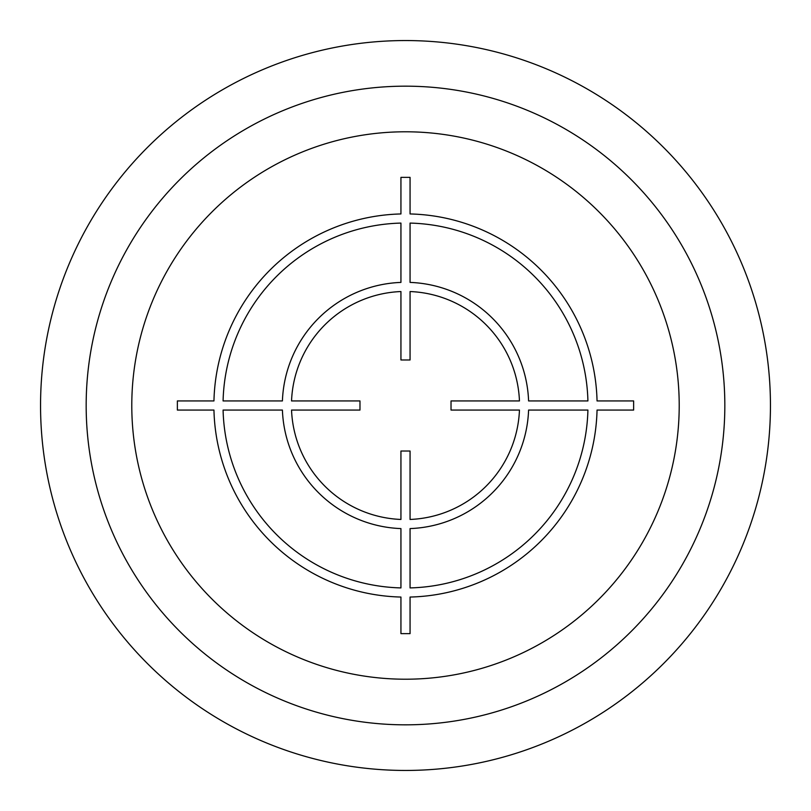 <?xml version="1.0" encoding="UTF-8"?>
<svg xmlns="http://www.w3.org/2000/svg" width="811" height="811" viewBox="0 0 811 811"><rect width="100%" height="100%" fill="white"/><g stroke="black" fill="none" stroke-linecap="round" stroke-linejoin="round"><path stroke-width="1.22" d="M724.831 405.5A319.331 319.331 0 0 0 405.5 86.169A319.331 319.331 0 0 0 86.169 405.5A319.331 319.331 0 0 0 405.5 724.831A319.331 319.331 0 0 0 724.831 405.5M770.45 405.5A364.95 364.95 0 0 0 405.5 40.55A364.95 364.95 0 0 0 40.55 405.5A364.95 364.95 0 0 0 405.5 770.45A364.95 364.95 0 0 0 770.45 405.5M633.634 400.938L597.048 400.938A191.599 191.599 0 0 0 410.062 213.952L410.062 177.366L400.938 177.366L400.938 213.952A191.599 191.599 0 0 0 213.952 400.938L177.366 400.938L177.366 410.062L213.952 410.062A191.599 191.599 0 0 0 400.938 597.048L400.938 633.634L410.062 633.634L410.062 597.048A191.599 191.599 0 0 0 597.048 410.062L633.634 410.062L633.634 400.938M410.062 587.914A182.475 182.475 0 0 0 587.914 410.062L528.59 410.062A123.171 123.171 0 0 1 410.062 528.59L410.062 587.914M410.062 519.456A114.047 114.047 0 0 0 519.456 410.062L451.028 410.062L451.028 400.938L519.456 400.938A114.047 114.047 0 0 0 410.062 291.544L410.062 359.972L400.938 359.972L400.938 291.544A114.047 114.047 0 0 0 291.544 400.938L359.972 400.938L359.972 410.062L291.544 410.062A114.047 114.047 0 0 0 400.938 519.456L400.938 451.028L410.062 451.028L410.062 519.456M223.086 410.062L282.41 410.062A123.171 123.171 0 0 0 400.938 528.59L400.938 587.914A182.475 182.475 0 0 1 223.086 410.062M400.938 223.086A182.475 182.475 0 0 0 223.086 400.938L282.41 400.938A123.171 123.171 0 0 1 400.938 282.41L400.938 223.086M587.914 400.938L528.59 400.938A123.171 123.171 0 0 0 410.062 282.41L410.062 223.086A182.475 182.475 0 0 1 587.914 400.938M679.212 405.5A273.712 273.712 0 0 0 405.5 131.787A273.712 273.712 0 0 0 131.787 405.5A273.712 273.712 0 0 0 405.5 679.212A273.712 273.712 0 0 0 679.212 405.5"/></g></svg>
